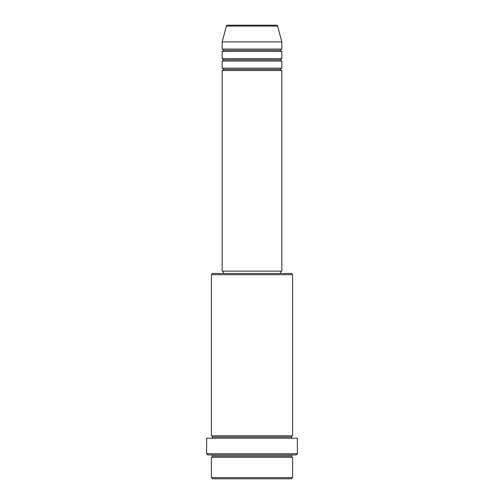 <?xml version="1.0" encoding="UTF-8"?>
<svg xmlns="http://www.w3.org/2000/svg" width="504" height="504" viewBox="0 0 504 504"><rect width="100%" height="100%" fill="white"/><g stroke="black" fill="none" stroke-linecap="round" stroke-linejoin="round"><path stroke-width="0.76" d="M276.45 25.2L227.55 25.2A1.191 1.191 0 0 0 226.397 26.082L277.603 26.082A1.191 1.191 0 0 0 276.45 25.2L227.55 25.2A1.191 1.191 0 0 0 226.397 26.082L222.157 41.914L281.843 41.914L277.603 26.082L226.397 26.082L222.157 41.914L222.157 49.071A1.191 1.191 0 0 1 223.354 50.268A1.191 1.191 0 0 1 222.157 51.458L222.157 58.621A1.191 1.191 0 0 1 223.354 59.819A1.191 1.191 0 0 1 222.157 61.009L222.157 68.172A1.191 1.191 0 0 1 223.354 69.369A1.191 1.191 0 0 1 222.157 70.56L222.157 271.102L281.843 271.102L281.843 70.56A1.191 1.191 0 0 1 280.646 69.369A1.191 1.191 0 0 1 281.837 68.172L281.843 61.009A1.191 1.191 0 0 1 280.646 59.819A1.191 1.191 0 0 1 281.837 58.621L281.843 51.458A1.191 1.191 0 0 1 280.646 50.268A1.191 1.191 0 0 1 281.837 49.071L281.843 41.914L222.157 41.914L222.157 49.071L281.843 49.071A1.191 1.191 0 0 0 280.646 50.268L223.354 50.268A1.191 1.191 0 0 0 222.157 49.071L281.843 49.071L281.843 41.914L277.603 26.082A1.191 1.191 0 0 0 276.45 25.2M211.415 477.609L212.606 478.8L291.394 478.8L292.585 477.609L211.415 477.609L292.585 477.609L292.585 457.311A1.191 1.191 0 0 1 291.394 456.12A1.191 1.191 0 0 1 292.585 454.929A1.191 1.191 0 0 0 291.394 456.12L212.606 456.12A1.191 1.191 0 0 1 211.415 457.311L211.415 477.609L211.415 457.311A1.191 1.191 0 0 0 212.606 456.12A1.191 1.191 0 0 0 211.415 454.929A1.191 1.191 0 0 1 212.606 456.12L291.394 456.12A1.191 1.191 0 0 0 292.585 457.311L211.415 457.311L292.585 457.311L292.585 477.609L291.394 478.8L212.606 478.8L211.415 477.609M292.585 274.68L291.394 273.489L212.606 273.489L211.415 274.68L292.585 274.68L211.415 274.68L211.415 435.828A1.191 1.191 0 0 1 212.606 437.018A1.191 1.191 0 0 1 211.415 438.215A1.191 1.191 0 0 0 212.606 437.018L291.394 437.018A1.191 1.191 0 0 1 292.578 435.828L292.585 274.68L292.585 435.828A1.191 1.191 0 0 0 291.394 437.018A1.191 1.191 0 0 0 292.585 438.215A1.191 1.191 0 0 1 291.394 437.018L212.606 437.018A1.191 1.191 0 0 0 211.415 435.828L292.585 435.828L211.415 435.828L211.415 274.68L212.606 273.489L291.394 273.489L292.585 274.68M206.64 453.732L207.831 454.929L296.169 454.929L297.36 453.732L206.64 453.732L297.36 453.732L297.36 438.215L206.64 438.215L206.64 453.732L206.64 438.215L297.36 438.215L297.36 453.732L296.169 454.929L207.831 454.929L206.64 453.732M222.157 68.172L281.843 68.172A1.191 1.191 0 0 0 280.646 69.369L223.354 69.369A1.191 1.191 0 0 0 222.157 68.172L222.157 61.009A1.191 1.191 0 0 0 223.354 59.819A1.191 1.191 0 0 0 222.157 58.621L281.843 58.621A1.191 1.191 0 0 0 280.646 59.819L223.354 59.819L280.646 59.819A1.191 1.191 0 0 0 281.837 61.009L222.157 61.009L281.843 61.009L281.843 68.172L222.157 68.172M281.843 70.56L222.157 70.56A1.191 1.191 0 0 0 223.354 69.369L280.646 69.369A1.191 1.191 0 0 0 281.837 70.56L281.843 271.102L222.157 271.102L222.157 70.56L281.843 70.56M280.646 273.489L280.646 271.102L280.646 273.489M223.354 271.102L223.354 273.489L223.354 271.102M281.843 51.458L222.157 51.458A1.191 1.191 0 0 0 223.354 50.268L280.646 50.268A1.191 1.191 0 0 0 281.843 51.458L281.843 58.621L222.157 58.621L222.157 51.458L281.843 51.458"/></g></svg>
